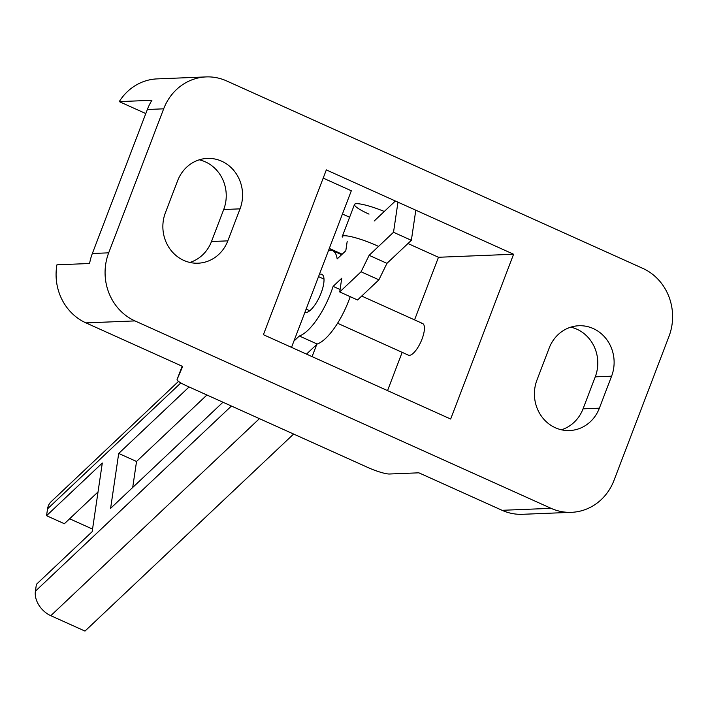 <?xml version="1.0" encoding="UTF-8"?>
<svg xmlns="http://www.w3.org/2000/svg" width="708" height="708" viewBox="0 0 708 708"><rect width="100%" height="100%" fill="white"/><g stroke="black" fill="none" stroke-linecap="round" stroke-linejoin="round"><path stroke-width="1.06" d="M337.566 323.255L408.374 355.142A17.346 5.929 -65.8 0 0 409.383 355.327A17.346 5.929 -65.8 0 0 421.49 340.415A17.346 5.929 -65.8 0 0 422.623 323.512A17.346 5.929 -65.8 0 0 421.605 323.326M551.072 508.335L502.087 510.309L418.862 472.82L389.462 474.006A17.346 2.744 -159.1 0 1 368.071 467.581L186.77 385.922A17.346 2.744 20.9 0 1 177.097 379.479A17.346 2.744 20.9 0 1 177.106 379.461L182.646 366.443L85.951 322.892L134.945 320.91L551.072 508.335A52.038 48.197 87.7 0 0 571.498 512.327A52.038 48.197 87.7 0 0 613.986 480.413L668.98 336.415A52.038 48.197 87.7 0 0 642.722 268.332L226.587 80.916A52.038 48.197 87.7 0 0 206.161 76.915A52.038 48.197 87.7 0 0 163.672 108.828L108.687 252.836A52.038 48.197 87.7 0 0 134.945 320.91M291.519 347.371L351.318 190.771L323.193 178.106M145.786 113.563L119.254 101.616A52.038 48.197 -92.3 0 1 157.176 78.889L206.161 76.915M119.254 101.616L151.91 100.297A52.038 48.197 -92.3 0 0 147.344 109.492L92.359 253.491A52.038 48.197 87.7 0 0 89.589 263.5L56.932 264.819A52.038 48.197 87.7 0 0 85.951 322.892M369.01 214.126A26.019 4.115 20.9 0 1 354.504 204.444A26.019 4.115 20.9 0 1 384.285 211.471M342.442 214.02L349.61 217.25M407.958 243.525L438.473 257.269L513.592 254.243L326.326 169.902L263.403 334.698L450.66 419.039L513.592 254.243M342.159 254.207L329.309 248.419M312.095 356.628L316.75 344.424M438.473 257.269L414.561 319.883M402.162 352.345L387.55 390.621M199.24 159.813A36.427 33.736 -92.3 0 1 223.71 209.515L211.488 241.516A36.427 33.736 -92.3 0 1 189.868 262.447M502.087 510.309A52.038 48.197 87.7 0 0 522.513 514.3L571.498 512.327M227.817 240.862A36.427 33.736 -92.3 0 1 198.081 263.199A36.427 33.736 -92.3 0 1 165.398 212.745L177.619 180.744A36.427 33.736 -92.3 0 1 207.364 158.406A36.427 33.736 -92.3 0 1 240.039 208.86L227.817 240.862L211.488 241.516M599.366 408.197A36.427 33.736 -92.3 0 1 569.63 430.535A36.427 33.736 -92.3 0 1 536.947 380.081L549.169 348.079A36.427 33.736 -92.3 0 1 578.914 325.742A36.427 33.736 -92.3 0 1 611.588 376.196L599.366 408.197L583.038 408.852A36.427 33.736 -92.3 0 1 561.417 429.783M570.79 327.158A36.427 33.736 -92.3 0 1 595.26 376.851L583.038 408.852M304.9 312.334A20.815 7.115 -65.8 0 0 310.856 309.759A20.815 7.115 -65.8 0 0 322.299 289.599A20.815 7.115 -65.8 0 0 321.839 274.315A20.815 7.115 -65.8 0 0 319.405 274.341M293.9 341.132L299.342 335.999A46.834 16.019 -65.8 0 0 307.821 330.353A46.834 16.019 -65.8 0 0 333.114 286.377L341.752 278.217L339.725 291.944L361.071 271.784L369.125 255.322L393.515 232.277L397.967 202.161M306.493 354.115L317.175 344.026A46.834 16.019 -65.8 0 0 325.653 338.38A46.834 16.019 -65.8 0 0 350.195 296.661M340.088 289.519L333.114 286.377M222.967 402.224L110.607 508.344L118.705 453.447L189.089 386.966M180.859 382.931L47.551 508.84L46.542 515.698L102.297 463.041L92.173 531.664L36.409 584.321L35.4 591.189L231.428 406.038M395.374 201.001L374.187 221.011M347.203 241.295L345.805 250.774L337.158 258.933A46.834 16.019 -65.8 0 0 332.521 250.588A46.834 16.019 -65.8 0 0 328.618 250.225M132.706 487.476L136.538 461.474L206.922 395.002M339.725 291.944L357.567 299.98L378.904 279.819L386.957 263.349L411.357 240.313L415.8 210.196M46.542 515.698L64.375 523.734L98.031 491.945M118.705 453.447L136.538 461.474M47.551 508.84A20.815 15.045 -133.4 0 1 51.091 501.733L178.513 381.391M411.357 240.313L393.515 232.277M386.957 263.349L369.125 255.322M378.904 279.819L361.071 271.784M317.175 344.026L299.342 335.999M259.429 418.649L50.808 615.686A20.815 15.045 -133.4 0 1 35.4 591.189M92.544 529.097L69.623 518.778M50.808 615.686L84.987 631.085L293.608 434.048M378.55 246.419A26.019 4.115 -159.1 0 0 342.247 236.525A26.019 4.115 -159.1 0 0 342.265 237.1M177.097 379.479L182.16 366.222L177.106 379.461M163.672 108.828L147.344 109.492M92.359 253.491L108.687 252.836M223.71 209.515L240.039 208.86M595.26 376.851L611.588 376.196M332.521 250.588L341.645 254.703M354.504 204.444L342.247 236.525M306.139 309.095L309.75 310.724M318.529 276.633L323.999 279.094M361.7 296.068L422.623 323.512"/></g></svg>
